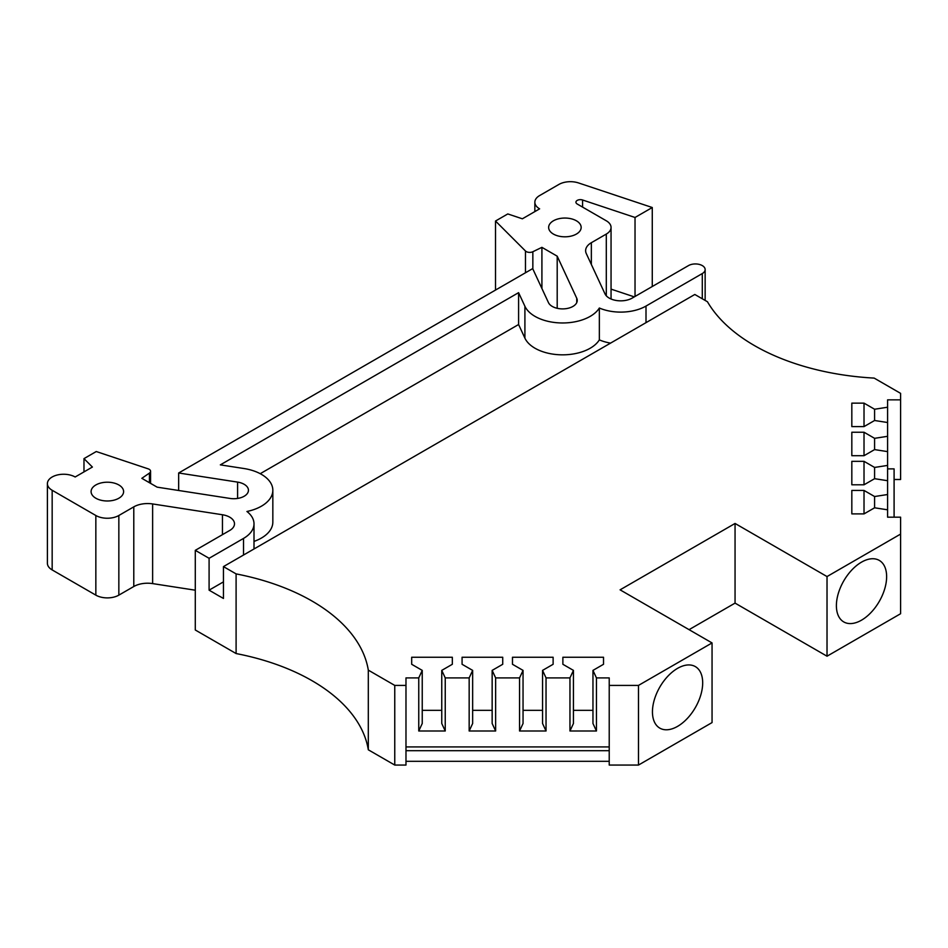 <?xml version="1.0" encoding="UTF-8"?>
<svg xmlns="http://www.w3.org/2000/svg" width="948" height="948" viewBox="0 0 948 948"><rect width="100%" height="100%" fill="white"/><g stroke="black" fill="none" stroke-linecap="round" stroke-linejoin="round"><path stroke-width="1.42" d="M236.099 573.896A195.098 112.646 180 0 1 312.022 601.044A195.098 112.646 180 0 1 368.31 670.141L368.31 749.797A195.098 112.646 0 0 0 312.022 680.7A195.098 112.646 0 0 0 236.099 653.551L236.099 573.896L223.455 566.608L223.455 598.461L209.093 590.166L209.093 558.301L243.529 538.417L243.529 555.018M861.507 620.17A35.526 20.512 120 0 0 884.721 588.862A35.526 20.512 120 0 0 879.27 560.398A35.526 20.512 120 0 0 861.507 562.152A35.526 20.512 120 0 0 838.305 593.46A35.526 20.512 120 0 0 843.756 621.924A35.526 20.512 120 0 0 861.507 620.17M677.571 726.369A35.526 20.512 120 0 0 700.773 695.062A35.526 20.512 120 0 0 695.334 666.598A35.526 20.512 120 0 0 677.571 668.352A35.526 20.512 120 0 0 654.357 699.66A35.526 20.512 120 0 0 659.808 728.123A35.526 20.512 120 0 0 677.571 726.369M237.593 498.435L237.593 482.105A14.635 8.449 180 0 1 244.157 484.298A14.635 8.449 180 0 1 248.447 490.27A14.635 8.449 180 0 1 230.02 498.435L157.131 487.154L141.833 478.325L149.44 473.088A4.894 2.832 0 0 0 150.578 471.274A4.894 2.832 0 0 0 149.144 469.272A4.894 2.832 0 0 0 148.137 468.833L96.258 451.532L83.981 458.631L92.394 467.044L75.153 476.998A16.258 9.385 180 0 0 57.437 474.96A16.258 9.385 180 0 0 47.4 483.634A16.258 9.385 180 0 0 52.164 490.27L95.843 515.499A16.258 9.385 0 0 0 118.844 515.499L133.787 506.86A19.505 11.269 180 0 1 152.628 503.945L152.628 583.601L195.288 590.201M553.407 234.073A16.258 9.385 180 0 1 548.643 227.425A16.258 9.385 180 0 1 558.68 218.763A16.258 9.385 180 0 1 576.396 220.789A16.258 9.385 180 0 1 581.16 227.425A16.258 9.385 180 0 1 571.123 236.099A16.258 9.385 180 0 1 553.407 234.073M95.843 498.233A16.258 9.385 180 0 1 91.091 491.597A16.258 9.385 180 0 1 101.128 482.923A16.258 9.385 180 0 1 118.844 484.961A16.258 9.385 180 0 1 123.607 491.597A16.258 9.385 180 0 1 113.57 500.271A16.258 9.385 180 0 1 95.843 498.233M535.004 348.236A39.022 22.527 180 0 1 524.908 338.14L524.908 306.275A39.022 22.527 180 0 0 535.004 316.371A39.022 22.527 180 0 0 599.349 308.017L599.349 339.882A39.022 22.527 180 0 1 535.004 348.236M222.448 534.66L222.448 514.752A16.258 9.385 180 0 1 229.736 517.181A16.258 9.385 180 0 1 234.5 523.817A16.258 9.385 180 0 1 229.736 530.453L195.288 550.338L209.093 558.301M702.29 298.786L702.29 273.557A9.753 5.629 0 0 0 705.146 269.576A9.753 5.629 0 0 0 702.29 265.594A9.753 5.629 0 0 0 688.485 265.594L632.209 298.087A16.258 9.385 180 0 1 605.002 293.88L586.291 253.578A19.505 11.269 180 0 1 585.627 250.663A19.505 11.269 180 0 1 591.351 242.7L591.351 264.456M894.094 479.498L900.6 479.498L900.6 399.855L887.589 399.855L887.589 407.225L874.589 409.24L864.019 403.137L851.825 403.137L851.825 426.6L864.019 426.6L874.589 420.497L887.589 422.512L887.589 436.317L874.589 438.332L864.019 432.229L851.825 432.229L851.825 455.704L864.019 455.704L874.589 449.601L887.589 451.615L887.589 465.421L874.589 467.435L864.019 461.332L851.825 461.332L851.825 484.795L864.019 484.795L874.589 478.693L887.589 480.707L887.589 494.524L874.589 496.527L864.019 490.436L851.825 490.436L851.825 513.899L864.019 513.899L874.589 507.796L887.589 509.811L887.589 517.181L900.6 517.181L900.6 534.08L827.023 576.562L735.055 523.462L735.055 603.106L827.023 656.206L827.023 576.562M900.6 399.855L900.6 393.361L874.163 378.098A195.098 112.646 180 0 1 707.457 301.76L694.813 294.473L223.455 566.608M368.31 670.141L394.759 685.416L405.981 685.416L405.981 677.903L418.755 677.903L422.239 670.39L411.681 664.287L411.681 657.248L452.326 657.248L452.326 664.287L441.756 670.39L445.24 677.903L469.165 677.903L472.649 670.39L462.079 664.287L462.079 657.248L502.724 657.248L502.724 664.287L492.154 670.39L495.638 677.903L519.563 677.903L523.047 670.39L512.477 664.287L512.477 657.248L553.122 657.248L553.122 664.287L542.552 670.39L546.036 677.903L569.961 677.903L573.445 670.39L562.875 664.287L562.875 657.248L603.521 657.248L603.521 664.287L592.962 670.39L596.446 677.903L609.22 677.903L609.22 685.416L638.478 685.416L712.055 642.934L620.087 589.834L735.055 523.462M851.825 455.704L851.825 432.229M851.825 484.795L851.825 461.332M851.825 513.899L851.825 490.436M827.023 656.206L900.6 613.723L900.6 534.08M689.066 629.662L735.055 603.106M712.055 642.934L712.055 722.577L638.478 765.06L638.478 685.416M609.22 685.416L609.22 765.06L638.478 765.06M562.875 664.287L562.875 657.248M592.962 710.348L573.445 710.348M603.521 657.248L603.521 664.287M512.477 664.287L512.477 657.248M542.552 710.348L523.047 710.348M553.122 657.248L553.122 664.287M462.079 664.287L462.079 657.248M492.154 710.348L472.649 710.348M502.724 657.248L502.724 664.287M411.681 664.287L411.681 657.248M441.756 710.348L422.239 710.348M452.326 657.248L452.326 664.287M368.31 749.797L394.759 765.06L394.759 685.416M851.825 426.6L851.825 403.137M864.019 455.704L864.019 432.229M864.019 484.795L864.019 461.332M864.019 513.899L864.019 490.436M405.981 761.303L609.22 761.303M394.759 765.06L405.981 765.06L405.981 685.416M195.288 550.338L195.288 629.993L236.099 653.551M152.628 583.601A19.505 11.269 0 0 0 133.787 586.516L133.787 506.86M47.4 483.634L47.4 563.29A16.258 9.385 0 0 0 52.164 569.926L95.843 595.143A16.258 9.385 0 0 0 118.844 595.143L133.787 586.516M611.057 289.128L634.307 296.878M573.445 670.39L573.445 723.49L569.961 731.003L596.446 731.003L592.962 723.49L592.962 670.39M523.047 670.39L523.047 723.49L519.563 731.003L546.036 731.003L542.552 723.49L542.552 670.39M472.649 670.39L472.649 723.49L469.165 731.003L495.638 731.003L492.154 723.49L492.154 670.39M422.239 670.39L422.239 723.49L418.755 731.003L445.24 731.003L441.756 723.49L441.756 670.39M223.455 581.871L209.093 590.166M610.548 343.117A35.763 20.655 180 0 1 599.349 339.882M254.005 541.403A39.022 22.527 180 0 0 272.834 522.135L272.834 490.27A39.022 22.527 180 0 0 243.909 468.513L220.339 464.864L518.592 292.659L518.592 324.524L524.908 338.14M518.592 324.524L260.226 473.692M864.019 426.6L864.019 403.137M874.589 449.601L874.589 438.332M874.589 478.693L874.589 467.435M874.589 507.796L874.589 496.527M609.22 750.686L405.981 750.686M222.448 514.752L152.628 503.945M237.593 482.105L178.662 472.993L178.662 490.483M178.662 472.993L532.681 268.604L548.465 302.625A14.635 8.449 180 0 0 564.51 308.823A14.635 8.449 180 0 0 577.237 300.445A14.635 8.449 180 0 0 576.74 298.253L557.199 256.173L557.199 308.301M495.508 290.064L495.508 221.026L525.465 250.983A4.894 2.832 0 0 0 532.847 251.73L541.912 247.345L557.199 256.173M495.508 221.026L507.784 213.94L522.372 218.798L539.613 208.844A16.258 9.385 180 0 1 534.85 202.208A16.258 9.385 180 0 1 539.613 195.572L558.905 184.433A16.258 9.385 0 0 1 578.529 182.94L652.271 207.517L652.271 286.509M635.03 296.463L635.03 217.471L582.582 199.992L582.582 207.102M582.582 199.992A4.432 2.56 180 0 0 575.934 202.208A4.432 2.56 180 0 0 577.237 204.021L606.293 220.789A16.258 9.385 0 0 1 611.057 227.425L611.057 299.011M702.29 273.557L646.003 306.062A35.763 20.655 180 0 1 599.349 308.017M894.094 517.181L894.094 468.881L887.589 468.881M887.589 407.225L887.589 422.512M887.589 436.317L887.589 451.615M887.589 465.421L887.589 480.707M887.589 494.524L887.589 509.811M418.755 677.903L418.755 731.003M609.22 746.929L405.981 746.929M596.446 731.003L596.446 677.903M569.961 677.903L569.961 731.003M546.036 731.003L546.036 677.903M519.563 677.903L519.563 731.003M495.638 731.003L495.638 677.903M469.165 677.903L469.165 731.003M445.24 731.003L445.24 677.903M272.834 490.27A39.022 22.527 180 0 1 246.93 511.482A35.763 20.655 180 0 1 254.005 523.817A35.763 20.655 180 0 1 243.529 538.417M874.589 420.497L874.589 409.24M518.592 292.659L524.908 306.275M611.057 227.425A16.258 9.385 0 0 1 606.293 234.073L591.351 242.7M635.03 217.471L652.271 207.517M83.981 458.631L83.981 471.903M541.912 288.5L541.912 247.345M52.164 569.926L52.164 490.27M95.843 515.499L95.843 595.143M576.74 302.625L576.74 298.253M525.465 250.983L525.465 272.763M646.003 306.062L646.003 322.652M118.844 595.143L118.844 515.499M149.44 473.088L149.44 482.71M532.847 268.983L532.847 251.73M606.293 234.073L606.293 295.8M254.005 548.963L254.005 523.817M150.578 471.274L150.578 483.373M705.146 269.576L705.146 300.433M534.85 211.594L534.85 202.208"/></g></svg>
